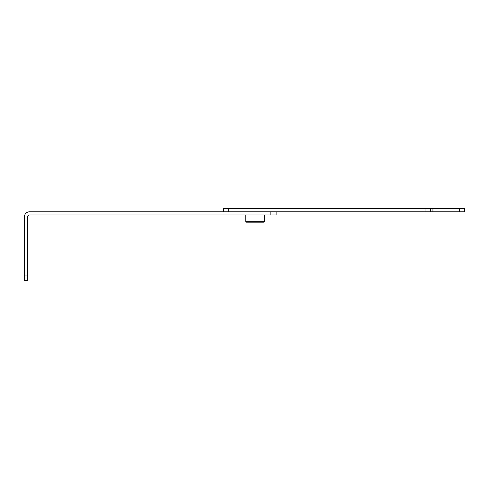 <?xml version="1.0" encoding="UTF-8"?>
<svg xmlns="http://www.w3.org/2000/svg" width="489" height="489" viewBox="0 0 489 489"><rect width="100%" height="100%" fill="white"/><g stroke="black" fill="none" stroke-linecap="round" stroke-linejoin="round"><path stroke-width="0.73" d="M432.936 208.669L432.936 211.829L464.55 211.829L464.55 208.669L223.424 208.669L223.424 211.829M228.693 208.669L228.693 211.829L430.302 211.829L430.302 208.669M432.936 211.829L430.302 211.829M27.61 275.062L24.45 275.062L24.45 280.331L27.61 280.331L27.61 216.761A1.773 1.773 0 0 1 29.383 214.989L276.114 214.989L276.114 211.829M270.845 214.989L270.845 211.829L29.383 211.829A4.933 4.933 0 0 0 24.45 216.761L24.45 275.062M245.765 214.989L245.765 221.737L264.311 221.737L264.311 214.989M245.765 221.737L246.187 222.159L263.889 222.159L264.311 221.737M249.347 222.159L260.729 222.159M425.027 211.829L425.027 208.669M459.281 211.829L459.281 208.669"/></g></svg>
